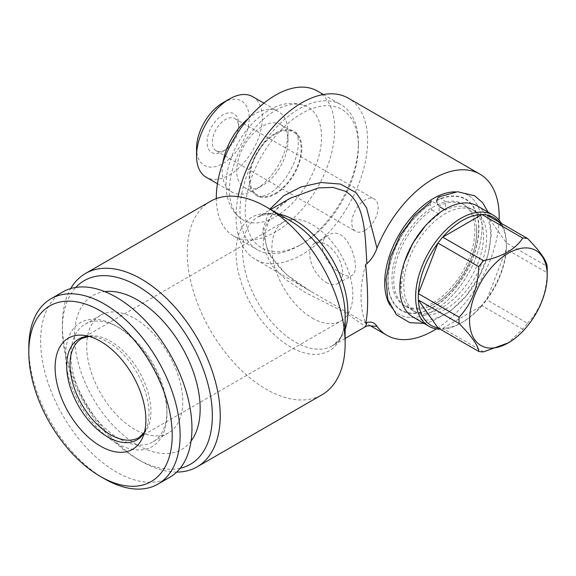 <?xml version="1.0" encoding="UTF-8"?>
<svg xmlns="http://www.w3.org/2000/svg" width="576" height="576" viewBox="0 0 576 576"><rect width="100%" height="100%" fill="white"/><g stroke="black" fill="none" stroke-linecap="round" stroke-linejoin="round"><path stroke-width="0.43" stroke-dasharray="2.88 2.16" d="M299.182 245.592A83.736 48.341 -60 0 1 257.321 249.739A83.736 48.341 -60 0 1 257.314 153.05A83.736 48.341 -60 0 1 341.05 104.71A83.736 48.341 -60 0 1 358.394 143.042A83.736 48.341 -60 0 1 299.182 245.592L301.817 244.073A80.014 46.195 -60 0 1 245.239 211.406A80.014 46.195 -60 0 1 301.817 113.414A80.014 46.195 -60 0 1 358.394 146.081A80.014 46.195 -60 0 1 301.817 244.073L299.182 245.592M317.369 91.037A83.736 48.341 -60 0 1 330.199 158.134A83.736 48.341 -60 0 1 275.501 231.919A83.736 48.341 -60 0 1 233.633 236.066A83.736 48.341 -60 0 1 216.295 198.612M437.962 327.895A62.338 35.986 -60 0 0 442.721 328.32L481.954 305.669A62.338 35.986 -60 0 1 462.334 322.315L462.334 322.315A62.338 35.986 -60 0 1 442.721 328.32L483.509 351.871M522.734 329.22L481.954 305.669A62.338 35.986 -60 0 0 486.713 299.75L506.326 249.192A62.338 35.986 -60 0 1 486.713 299.75L527.501 323.294A62.338 35.986 -60 0 1 522.734 329.22L507.73 343.202M547.2 269.518A62.338 35.986 -60 0 1 547.114 272.743L506.326 249.192A62.338 35.986 -60 0 0 506.412 245.966L506.412 244.447A64.195 37.066 -60 0 1 461.023 323.071A64.195 37.066 -60 0 1 440.316 329.256M501.804 225.979A62.338 35.986 -60 0 1 506.326 242.842A62.338 35.986 -60 0 1 506.412 245.966M486.713 214.942L506.326 242.842L547.114 266.393M275.501 133.92A36.281 20.952 120 0 0 251.798 165.895A36.281 20.952 120 0 0 257.357 194.969A36.281 20.952 120 0 0 275.501 193.176A36.281 20.952 120 0 0 299.203 161.201A36.281 20.952 120 0 0 293.645 132.127A36.281 20.952 120 0 0 275.501 133.92M275.501 193.961A37.246 21.506 120 0 0 299.585 161.942A37.246 21.506 120 0 0 294.984 131.839A37.246 21.506 120 0 0 275.501 133.135A37.246 21.506 120 0 0 250.934 166.759A37.246 21.506 120 0 0 257.782 196.279A37.246 21.506 120 0 0 275.501 193.961M225.504 149.875A18.605 10.742 -60 0 1 216.202 150.797A18.605 10.742 -60 0 1 216.202 129.312A18.605 10.742 -60 0 1 234.806 118.57A18.605 10.742 -60 0 1 238.658 127.087A18.605 10.742 -60 0 1 225.504 149.875L222.869 151.394A22.327 12.888 -60 0 1 207.079 142.279A22.327 12.888 -60 0 1 222.869 114.934A22.327 12.888 -60 0 1 238.658 124.049A22.327 12.888 -60 0 1 222.869 151.394L225.504 149.875M238.097 196.646A93.038 53.712 120 0 0 255.298 259.315A93.038 53.712 120 0 0 348.336 205.596A93.038 53.712 120 0 0 348.336 98.172M365.659 264.391A102.341 59.083 120 0 0 365.659 323.23M104.45 478.8A106.992 61.769 60 0 1 28.8 347.76M169.79 477.259A106.992 61.769 60 0 1 116.294 471.96A106.992 61.769 60 0 1 46.404 377.676A106.992 61.769 60 0 1 62.798 291.946M445.234 309.398A58.615 33.84 -60 0 1 415.922 312.3A58.615 33.84 -60 0 1 415.922 244.62A58.615 33.84 -60 0 1 474.538 210.78A58.615 33.84 -60 0 1 483.523 257.746A58.615 33.84 -60 0 1 445.234 309.398M477.331 205.949A64.195 37.066 -60 0 1 487.166 257.386A64.195 37.066 -60 0 1 445.234 313.956A64.195 37.066 -60 0 1 413.136 317.138M433.39 302.566A58.615 33.84 120 0 0 471.679 250.913A58.615 33.84 120 0 0 462.694 203.947A58.615 33.84 120 0 0 404.086 237.787A58.615 33.84 120 0 0 404.086 305.467A58.615 33.84 120 0 0 433.39 302.566M436.68 200.664A64.03 36.965 -60 0 1 472.039 259.618A64.03 36.965 -60 0 1 394.74 304.25A64.03 36.965 -60 0 1 430.099 204.466L430.099 204.192A64.361 37.159 120 0 0 394.538 304.502A64.361 37.159 120 0 0 472.241 259.639A64.361 37.159 120 0 0 436.68 200.39M433.39 310.918A68.846 39.751 -60 0 1 398.966 314.33A68.846 39.751 -60 0 1 390.031 305.302A68.846 39.751 -60 0 0 398.966 314.33L398.966 314.33A68.846 39.751 -60 0 0 433.39 310.918A68.846 39.751 -60 0 0 478.368 250.25A68.846 39.751 -60 0 0 467.813 195.084A68.846 39.751 -60 0 1 478.368 250.25A68.846 39.751 -60 0 1 433.39 310.918M455.515 191.858A68.846 39.751 -60 0 1 467.813 195.084L467.813 195.084A68.846 39.751 -60 0 0 455.522 191.858M118.93 438.538A67.918 39.211 60 0 1 74.556 378.691A67.918 39.211 60 0 1 84.967 324.266A67.918 39.211 60 0 1 118.93 327.629A67.918 39.211 60 0 1 166.954 410.81A67.918 39.211 60 0 1 152.885 441.9A67.918 39.211 60 0 1 118.93 438.538M134.741 429.408A67.918 39.211 60 0 1 90.367 369.562A67.918 39.211 60 0 1 100.778 315.137A67.918 39.211 60 0 1 168.696 354.348A67.918 39.211 60 0 1 168.696 432.77A67.918 39.211 60 0 1 134.741 429.408M290.347 198.173L273.91 211.478L264.01 228.578L263.095 246.874L271.462 265.097L285.869 279.763L305.59 292.68L345.73 312.912L365.537 326.642M370.85 326.009L310.068 290.923L286.459 274.586L268.855 254.275L262.354 230.94L269.957 209.066M326.203 282.406A23.256 13.428 -120 0 0 337.831 283.558A23.256 13.428 -120 0 0 337.831 256.702A23.256 13.428 -120 0 0 314.575 243.266A23.256 13.428 -120 0 0 311.011 261.907A23.256 13.428 -120 0 0 326.203 282.406M312.343 318.132A57.218 33.034 -120 0 0 340.949 320.969A57.218 33.034 -120 0 0 340.949 254.902A57.218 33.034 -120 0 0 283.73 221.868A57.218 33.034 -120 0 0 274.961 267.718A57.218 33.034 -120 0 0 312.343 318.132M180.202 468.259A106.063 61.236 60 0 1 137.347 459.05A106.063 61.236 60 0 1 62.352 329.148A106.063 61.236 60 0 1 75.802 287.431M176.688 472.082A111.643 64.454 60 0 1 141.293 461.326A111.643 64.454 60 0 1 62.352 324.59A111.643 64.454 60 0 1 70.733 288.554M222.869 102.78A37.217 21.485 -60 0 1 249.185 117.972A37.217 21.485 -60 0 1 222.869 163.548A37.217 21.485 -60 0 1 196.553 148.356M341.518 273.564C326.758 266.652 314.453 242.194 328.435 235.267C347.53 222.66 362.628 270.814 351.691 275.551C349.286 276.804 345.895 276.142 341.518 273.564M210.377 201.37A111.643 64.454 -120 0 0 193.262 290.837A111.643 64.454 -120 0 0 266.198 389.218A111.643 64.454 -120 0 0 322.02 394.747M191.066 441.079A88.848 51.3 60 0 1 137.347 444.996A88.848 51.3 60 0 1 76.838 357.041A88.848 51.3 60 0 1 104.767 291.607M364.968 230.4A18.605 10.742 -60 0 1 355.666 231.322A18.605 10.742 -60 0 1 355.666 209.83A18.605 10.742 -60 0 1 374.278 199.087A18.605 10.742 -60 0 1 377.129 213.998A18.605 10.742 -60 0 1 364.968 230.4M430.099 204.192L431.532 200.988L438.941 204.984L439.214 213.739L438.84 213.948A58.615 33.84 120 0 0 400.946 288.886A58.615 33.84 120 0 0 412.826 310.514A58.615 33.84 120 0 0 442.13 307.613A58.615 33.84 120 0 0 480.427 255.96A58.615 33.84 120 0 0 471.442 208.994A58.615 33.84 120 0 0 446.767 209.52A58.615 33.84 120 0 0 445.421 210.146L445.795 201.672L438.358 197.042M116.294 443.095A71.64 41.364 60 0 1 65.642 355.356A71.64 41.364 60 0 1 116.294 326.11A71.64 41.364 60 0 1 166.954 413.849A71.64 41.364 60 0 1 116.294 443.095M436.91 202.442L438.458 206.129L439.913 206.964M444.449 209.585L445.421 210.146M499.111 220.154A93.038 53.712 -60 0 1 436.327 328.896M501.415 223.43A64.195 37.066 -60 0 1 506.412 244.447M461.023 323.071A64.195 37.066 -60 0 1 461.016 323.071L462.334 322.315L461.023 323.071M275.501 110.398A65.095 37.584 -60 0 1 306.475 106.351A65.095 37.584 -60 0 1 308.045 182.34A65.095 37.584 -60 0 1 241.452 218.974A65.095 37.584 -60 0 1 233.402 166.356A65.095 37.584 -60 0 1 275.501 110.398M438.458 206.129A58.615 33.84 -60 0 1 464.479 204.977A58.615 33.84 -60 0 1 476.359 226.606A58.615 33.84 -60 0 1 435.168 303.588A58.615 33.84 -60 0 1 430.538 305.964A58.615 33.84 -60 0 1 405.864 306.497A58.615 33.84 -60 0 1 396.281 261.641A58.615 33.84 -60 0 1 431.885 209.923L430.099 204.466M438.84 213.948L431.885 209.923M248.249 118.584A46.519 26.856 -60 0 1 278.366 111.492A46.519 26.856 -60 0 1 288 132.782A46.519 26.856 -60 0 1 255.11 189.756L262.346 185.58A36.281 20.952 -60 0 1 244.202 187.373A36.281 20.952 -60 0 1 244.202 145.476A36.281 20.952 -60 0 1 280.483 124.531A36.281 20.952 -60 0 1 288 141.142A36.281 20.952 -60 0 1 262.346 185.58L255.103 189.756A46.519 26.856 -60 0 1 231.847 192.06A46.519 26.856 -60 0 1 222.934 162.432M252.706 96.674A46.519 26.856 -60 0 1 259.841 133.949A46.519 26.856 -60 0 1 229.45 174.946A46.519 26.856 -60 0 1 206.194 177.25M527.501 323.294C540.058 309.938 546.595 293.09 547.114 272.743M283.73 221.868L81.857 338.414A57.218 33.034 60 0 1 139.075 371.455A57.218 33.034 60 0 1 139.075 437.522L340.949 320.969M88.927 336.348A58.212 33.61 60 0 1 93.146 336.607A58.212 33.61 60 0 1 136.937 372.686A58.212 33.61 60 0 1 146.29 428.652A58.212 33.61 60 0 1 144.396 432.432M345.139 329.407A74.426 42.97 60 0 1 332.453 345.751L338.314 340.531C342.619 335.196 344.894 326.844 345.139 315.475A77.155 44.546 60 0 1 290.585 346.975A77.155 44.546 60 0 1 236.03 252.482A77.155 44.546 60 0 1 290.585 220.982C280.62 215.51 272.246 213.307 265.478 214.366L258.019 216.835A74.426 42.97 60 0 1 278.525 214.02M345.139 338.422L332.453 345.751A74.426 42.97 60 0 1 258.019 302.774A74.426 42.97 60 0 1 258.019 216.835L270.713 209.506M233.633 236.066L257.321 249.739M323.402 94.522L341.05 104.71M238.658 127.087L238.658 124.049M89.122 336.406L93.146 336.607L84.312 335.405M144.446 432.23L146.29 428.652L142.913 436.903M100.778 315.137L84.967 324.266M168.696 432.77L152.885 441.9M290.729 197.95L284.839 201.802C278.849 206.143 274.075 211.198 270.511 216.958L265.478 230.486C264.29 238.471 265.817 246.463 270.065 254.47L277.999 265.867C286.762 275.508 297.454 283.867 310.061 290.93M358.394 146.081L358.394 143.042M137.347 459.05L141.293 461.326M62.352 329.148L62.352 324.59M337.831 283.558L351.698 275.551M314.575 243.266L328.435 235.267M216.202 150.797L355.666 231.322M234.806 118.57L374.278 199.087M400.946 288.886L404.518 261.871M425.153 226.123L439.214 213.739M446.767 209.52L445.5 210.11M423.929 323.366L432.086 321.35L449.885 311.616L466.358 295.675L479.311 276.163L488.009 254.743L491.458 233.546L489.089 214.898L488.124 212.177M118.93 327.629L116.294 326.11M166.954 410.81L166.954 413.849M404.086 305.467L405.864 306.497M412.826 310.514L415.922 312.3M462.694 203.947L464.479 204.977M471.442 208.994L474.538 210.78M244.202 187.373L257.357 194.969M280.483 124.531L293.645 132.127M288 141.142L288 132.782M306.475 106.351C294.566 101.311 282.132 102.55 269.179 110.059C256.925 117.374 246.672 128.117 238.428 142.286C231.358 154.656 227.282 167.191 226.21 179.885C225.166 197.784 230.242 210.809 241.452 218.974M257.782 196.279C258.336 197.165 261.065 196.819 265.961 195.242C271.238 193.082 276.84 188.561 282.766 181.67C290.808 171.598 295.819 160.97 297.799 149.789C298.735 141.847 298.354 136.57 296.654 133.949L294.984 131.839M217.433 183.737L231.847 192.06M263.945 103.162L278.366 111.492M311.033 291.492L255.298 259.315M476.359 226.606C480.528 252.281 454.86 296.734 430.538 305.964"/><path stroke-width="0.86" d="M216.295 198.612A83.736 48.341 -60 0 1 252.49 113.839A83.736 48.341 -60 0 1 317.369 91.037L323.402 94.522M478.75 266.638A62.338 35.986 -60 0 1 483.509 260.712L442.721 237.161A62.338 35.986 -60 0 0 437.962 243.086L478.75 266.638C478.246 286.949 471.701 303.804 459.13 317.189L418.342 293.638A62.338 35.986 -60 0 1 437.962 243.086L418.342 293.638A62.338 35.986 -60 0 0 418.342 299.988L437.962 327.895A62.338 35.986 -60 0 1 418.342 299.988L459.13 323.539C471.694 336.312 478.231 345.614 478.75 351.446A62.338 35.986 -60 0 0 483.509 351.871L508.385 342.821A54.893 31.694 -60 0 1 469.57 320.414A54.893 31.694 -60 0 1 508.385 253.188A54.893 31.694 -60 0 1 547.2 275.594A54.893 31.694 -60 0 1 508.385 342.821M527.501 238.486L486.713 214.942A62.338 35.986 -60 0 0 481.954 214.517L442.721 237.161A62.338 35.986 -60 0 1 481.954 214.517L522.734 238.061A62.338 35.986 -60 0 1 527.501 238.486C540.072 251.28 546.61 260.582 547.114 266.393A62.338 35.986 -60 0 1 547.2 269.518L547.2 275.594M366.941 263.642C371.369 259.625 374.71 254.477 376.963 248.213A93.038 53.712 -60 0 1 433.39 178.74A93.038 53.712 -60 0 1 479.909 174.132L348.336 98.172A93.038 53.712 120 0 0 301.817 102.78A93.038 53.712 120 0 0 238.097 196.646M365.544 326.642L366.941 322.488L365.659 323.23C368.266 312.221 368.266 292.608 365.659 264.391L366.941 263.65C364.896 235.598 365.81 204.228 345.73 191.369L332.813 187.387L318.485 187.891L290.347 198.173M104.458 478.8A106.992 61.769 60 0 1 104.45 478.8L100.505 476.518A101.412 58.55 60 0 1 28.8 352.318A101.412 58.55 60 0 1 100.505 310.918A101.412 58.55 60 0 1 172.217 435.118A101.412 58.55 60 0 1 100.505 476.518L104.458 478.8A106.992 61.769 60 0 0 157.954 484.099A106.992 61.769 60 0 0 157.954 360.554A106.992 61.769 60 0 0 50.962 298.778A106.992 61.769 60 0 0 28.8 347.76L28.8 352.318M50.962 298.778L62.798 291.946A106.992 61.769 60 0 1 169.79 353.714A106.992 61.769 60 0 1 169.79 477.259L157.954 484.099M440.316 329.256A64.195 37.066 -60 0 1 428.918 326.254L413.136 317.138A64.195 37.066 -60 0 1 413.136 243.007A64.195 37.066 -60 0 1 477.331 205.949L493.114 215.064A64.195 37.066 -60 0 1 501.415 223.43M478.75 351.446L437.962 327.895M436.91 202.442L436.68 200.39L438.358 197.042L457.553 191.729L474.61 195.782L482.573 202.615L488.124 212.177M390.031 305.302A68.846 39.751 -60 0 1 398.959 234.842A68.846 39.751 -60 0 1 455.515 191.858A68.846 39.751 -60 0 0 433.39 198.49A68.846 39.751 -60 0 0 390.038 305.309M436.327 328.896A93.038 53.712 -60 0 1 386.87 335.275A93.038 53.712 -60 0 1 376.97 326.347C374.717 322.675 371.376 321.394 366.941 322.488M376.97 326.347L370.8 325.994M269.957 209.066L283.658 195.862L301.133 186.912L321.041 182.52L340.546 184.09L356.047 192.658L366.559 207.821L376.97 248.213M486.713 214.942A62.338 35.986 -60 0 1 501.804 225.979M75.802 287.431A106.063 61.236 60 0 1 137.347 285.847A106.063 61.236 60 0 1 208.901 387.828A106.063 61.236 60 0 1 180.202 468.259M70.733 288.554A111.643 64.454 60 0 1 85.471 273.485A111.643 64.454 60 0 1 141.293 279.014A111.643 64.454 60 0 1 214.229 377.395A111.643 64.454 60 0 1 197.114 466.855A111.643 64.454 60 0 1 176.688 472.082M217.433 183.737L206.194 177.25A46.519 26.856 -60 0 1 196.553 155.952L196.553 148.356A37.217 21.485 -60 0 1 222.869 102.78L229.45 98.978A46.519 26.856 -60 0 1 252.706 96.674L263.945 103.162M197.114 466.855L322.02 394.747A111.643 64.454 -120 0 0 345.139 343.634A111.643 64.454 -120 0 0 266.198 206.899L266.198 206.899A111.643 64.454 -120 0 0 210.377 201.37L85.471 273.485M104.767 291.607A88.848 51.3 60 0 1 181.771 346.802A88.848 51.3 60 0 1 191.066 441.079M522.734 238.061C515.693 249.084 502.618 256.637 483.509 260.712M439.913 206.964L444.449 209.585M479.909 174.132A93.038 53.712 -60 0 1 499.111 220.154M428.918 326.254A64.195 37.066 -60 0 1 428.918 252.122A64.195 37.066 -60 0 1 493.114 215.064M100.505 446.134A64.195 37.066 60 0 1 55.865 377.453A64.195 37.066 60 0 1 84.312 335.405A64.195 37.066 60 0 1 132.602 375.185A64.195 37.066 60 0 1 142.913 436.903A64.195 37.066 60 0 1 100.505 446.134M222.934 162.432A46.519 26.856 -60 0 1 248.249 118.584M196.553 155.952A46.519 26.856 -60 0 1 229.45 98.978M459.13 323.539A62.338 35.986 -60 0 1 459.13 317.189M144.446 432.23L139.075 437.522A57.218 33.034 60 0 1 110.462 434.686A57.218 33.034 60 0 1 73.087 384.264A57.218 33.034 60 0 1 81.857 338.414L89.122 336.406M144.396 432.432A58.212 33.61 60 0 1 107.834 437.018A58.212 33.61 60 0 1 67.831 377.626A58.212 33.61 60 0 1 88.927 336.348M266.198 206.899L290.585 220.982A77.155 44.546 60 0 1 345.139 315.475L345.139 343.634M278.525 214.02A74.426 42.97 60 0 1 295.236 220.522A74.426 42.97 60 0 1 345.139 329.407M290.729 197.95L290.282 198.209M345.139 338.422L365.537 326.65C365.63 326.009 370.649 325.346 370.85 326.009M404.518 261.871L412.999 242.935L425.153 226.123M431.525 200.981L414.648 215.554L400.428 234.936L390.377 257.213L385.956 279.475L387.9 299.556L396.418 314.77L409.831 322.682L423.929 323.366M386.87 335.275L370.742 325.966M291.096 197.741L270.713 209.506"/></g></svg>
